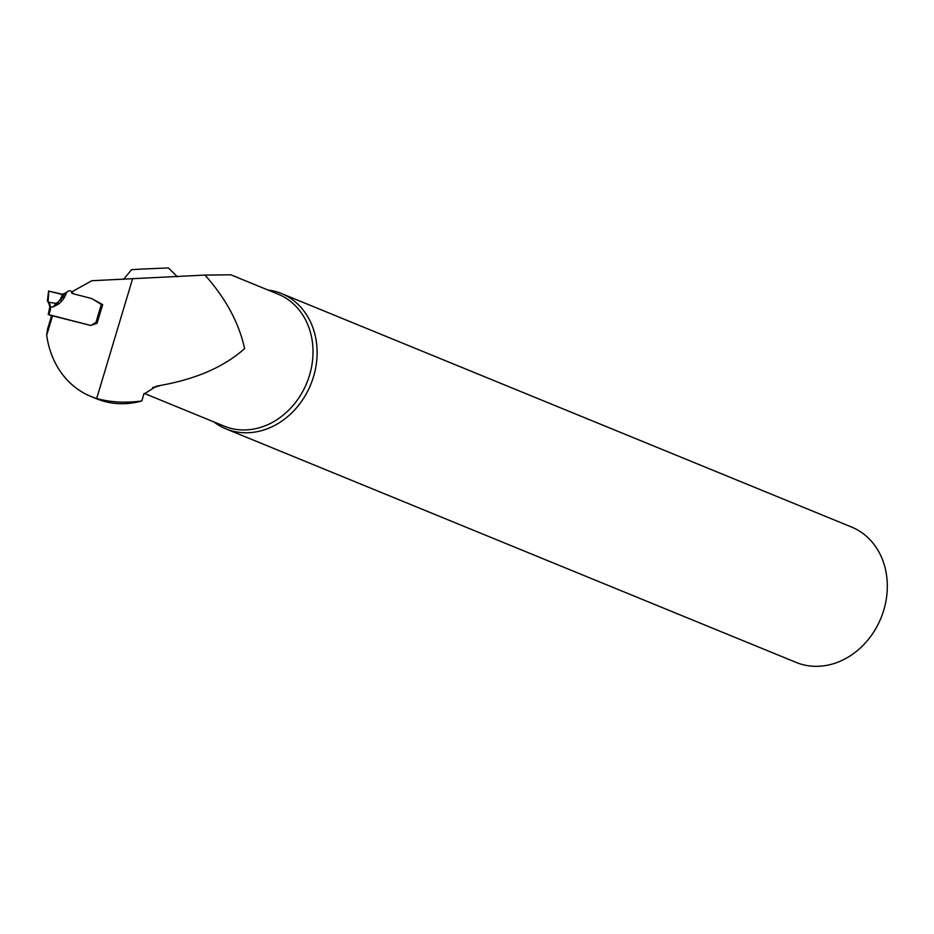 <?xml version="1.0" encoding="UTF-8"?>
<svg xmlns="http://www.w3.org/2000/svg" width="934" height="934" viewBox="0 0 934 934"><rect width="100%" height="100%" fill="white"/><g stroke="black" fill="none" stroke-linecap="round" stroke-linejoin="round"><path stroke-width="1.4" d="M90.867 396.425L96.599 398.771A92.291 77.837 112.3 0 0 141.793 400.978C125.296 403.138 110.259 402.309 96.681 398.491A92.291 77.837 112.3 0 1 90.867 396.425A92.291 77.837 112.3 0 1 46.7 335.294L47.529 329.2L51.615 315.599L90.75 325.464L97.043 323.351L102.67 304.601L91.66 298.53L72.665 293.626L72.467 291.525L91.824 280.725L205.001 275.086L230.815 274.794L278.18 294.198A71.288 60.115 -67.7 0 1 306.796 382.952A71.288 60.115 -67.7 0 1 224.148 426.126L144.151 393.354M141.793 400.978L143.848 394.136L156.387 386.267L161.115 385.31A71.288 60.115 112.3 0 1 152.534 387.552M205.001 275.086C225.9 298.576 239.092 323.082 244.591 348.615C224.382 366.665 196.56 378.9 161.115 385.31M52.596 315.622L46.7 335.294M267.895 289.984A73.132 61.679 112.3 0 1 273.207 290.918L276.044 291.642A73.132 61.679 112.3 0 1 281.379 293.498L851.586 527.056A73.132 61.679 112.3 0 1 883.751 610.182A73.132 61.679 112.3 0 1 796.142 662.416L225.935 428.858A73.132 61.679 112.3 0 1 213.863 421.911M281.379 293.498A73.132 61.679 112.3 0 1 313.544 376.624A73.132 61.679 112.3 0 1 225.935 428.858M274.935 291.618L273.907 291.373M123.545 279.359L131.612 269.681L140.836 269.109L168.482 267.941L177.413 276.814M51.51 315.925L48.918 314.676L90.341 325.359A1.926 1.623 -67.7 0 0 91.614 325.102L94.252 323.327A2.312 1.95 112.3 0 1 95.782 323.024L96.973 323.374M66.851 292.179L64.259 297.724L62.87 297.059L64.528 293.521L68.579 291.011A1.926 1.623 112.3 0 1 69.852 290.766L70.459 290.918A1.926 1.623 112.3 0 1 71.556 292.272A1.926 1.623 -67.7 0 0 72.665 293.626L90.621 298.261A11.932 10.064 112.3 0 1 91.719 298.623A11.932 10.064 112.3 0 1 93.038 299.3L100.101 303.748A3.444 2.907 -67.7 0 0 100.802 304.052L102.565 304.542M64.528 293.521L62.321 294.233L61.609 296.849L62.87 297.059L57.721 302.324L60.488 299.674A3.071 0.771 -133.8 0 1 61.749 301.122L58.784 303.959L53.133 306.901L56.075 303.363L49.128 302.371L50.576 306.831A13.076 11.021 112.3 0 1 50.308 309.773M50.389 309.784L48.918 314.676M48.229 314.571L49.806 307.158L53.133 306.901L57.639 302.406A3.071 0.771 46.2 0 1 58.9 303.854M62.321 294.233L48.825 291.139L48.066 301.659L49.128 302.371M60.08 299.604L61.609 296.849M47.657 300.514L48.066 301.659L47.401 300.701M48.113 301.962L47.751 301.367M48.475 302.523L48.078 302.056L48.801 302.254M56.075 303.363L57.616 302.441M50.016 307.344L48.533 302.616M48.229 301.822L47.447 301.028M60.99 294.198L48.825 291.139M132.651 278.589L96.681 398.491M96.786 323.433L95.782 323.024L101.432 304.215M64.259 297.724L61.749 301.122M58.784 303.959A3.071 0.794 47.2 0 0 57.569 302.523A3.071 0.841 -175.5 0 1 57.546 302.523M100.101 303.748L100.895 304.075M71.556 292.272L72.572 292.692M95.537 323.853L94.252 323.327M155.534 386.513L156.387 386.291M47.401 300.725L48.603 291.023"/></g></svg>
